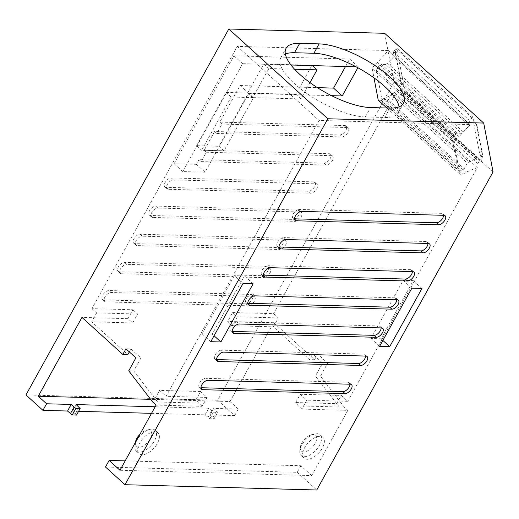 <?xml version="1.0" encoding="UTF-8"?>
<svg xmlns="http://www.w3.org/2000/svg" width="519" height="519" viewBox="0 0 519 519"><rect width="100%" height="100%" fill="white"/><g stroke="black" fill="none" stroke-linecap="round" stroke-linejoin="round"><path stroke-width="0.39" stroke-dasharray="2.6 1.95" d="M159.314 437.945A14.019 7.331 132.2 0 0 157.945 432.852A14.019 7.331 132.2 0 0 146.39 435.266A14.019 7.331 132.2 0 0 137.749 448.539A14.019 7.331 132.2 0 0 139.118 453.632A14.019 7.331 132.2 0 0 150.672 451.225A14.019 7.331 132.2 0 0 159.314 437.945M156.42 435.324A14.019 7.331 132.2 0 0 155.051 430.232A14.019 7.331 132.2 0 0 149.744 429.401A14.019 7.331 132.2 0 0 134.869 445.815A14.019 7.331 132.2 0 0 134.856 445.918A14.019 7.331 132.2 0 0 136.225 451.017A14.019 7.331 132.2 0 0 147.779 448.604A14.019 7.331 132.2 0 0 156.42 435.324M135.342 442.545A10.588 5.534 132.2 0 0 135.336 442.577A10.588 5.534 132.2 0 0 135.329 442.662A10.588 5.534 132.2 0 0 142.433 446.366A10.588 5.534 132.2 0 0 151.613 434.656A10.588 5.534 132.2 0 0 146.572 430.18A10.588 5.534 132.2 0 0 139.832 434.448M202.131 406.332L198.582 403.114L195.987 399.779L200.561 391.521L207.068 397.418L202.131 406.332L156.122 405.06M342.819 410.218L301.844 409.089L298.295 405.871L339.27 407.006L315.409 375.99L320.444 376.132L344.298 407.143L347.853 410.36L342.819 410.218M347.853 410.36L311.705 475.573L119.973 470.272M302.739 453.1A14.019 7.331 -47.8 0 1 311.381 439.827A14.019 7.331 -47.8 0 1 322.935 437.413A14.019 7.331 -47.8 0 1 324.304 442.506A14.019 7.331 -47.8 0 1 315.662 455.786A14.019 7.331 -47.8 0 1 304.108 458.193A14.019 7.331 -47.8 0 1 302.739 453.1M384.657 33.3L393.992 82.171L217.682 400.24L25.95 394.94M217.682 400.24L234.672 415.635L210.091 414.953L213.731 408.388L216.624 411.009L212.978 417.574L210.091 414.953M151.529 413.338L205.057 414.817L209.78 418.762L214.042 418.878L212.978 417.574M78.596 411.32L72.563 411.158L76.514 415.077M251.222 294.461L253.395 296.427A5.728 2.991 -47.8 0 1 254.634 296.874A5.728 2.991 -47.8 0 1 253.765 302.201A5.728 2.991 -47.8 0 1 248.192 305.814L246.019 303.849A5.728 2.991 -47.8 0 0 251.598 300.235A5.728 2.991 -47.8 0 0 252.468 294.909A5.728 2.991 -47.8 0 0 251.222 294.461L108.925 290.53L111.092 292.495A5.728 2.991 -47.8 0 0 105.519 296.109A5.728 2.991 -47.8 0 0 104.643 301.429L102.477 299.463A5.728 2.991 -47.8 0 1 103.346 294.143A5.728 2.991 -47.8 0 1 108.925 290.53M246.019 303.849L103.722 299.917L105.889 301.883L248.192 305.814M105.889 301.883A5.728 2.991 -47.8 0 1 104.643 301.429M253.395 296.427L111.092 292.495M300.319 447.216A10.588 5.534 132.2 0 0 307.423 450.92A10.588 5.534 132.2 0 0 316.603 439.217A10.588 5.534 132.2 0 0 311.562 434.74A10.588 5.534 132.2 0 0 300.326 447.138A10.588 5.534 132.2 0 0 300.319 447.216M476.507 124.774L482.8 157.698L483.066 157.218L476.864 124.781L473.613 122.153L479.906 155.077L480.172 154.597L483.066 157.218M401.096 83.656L401.362 83.176L395.16 50.745L394.803 50.732L401.096 83.656L403.983 86.277L404.249 85.797L401.362 83.176M103.722 299.917A5.728 2.991 -47.8 0 1 102.477 299.463M205.057 414.817L208.696 408.252L213.419 412.19L217.682 412.307L216.624 411.009M207.95 417.438L211.59 410.873M209.78 418.762L213.419 412.19M214.042 418.878L217.682 412.307M208.696 408.252L155.175 406.773M72.563 411.158L76.202 404.586M299.846 450.479A14.019 7.331 132.2 0 0 301.215 455.572A14.019 7.331 132.2 0 0 312.769 453.165A14.019 7.331 132.2 0 0 321.41 439.885A14.019 7.331 132.2 0 0 320.041 434.792A14.019 7.331 132.2 0 0 314.735 433.955A14.019 7.331 132.2 0 0 299.859 450.375A14.019 7.331 132.2 0 0 299.846 450.479M234.672 415.635L238.318 409.069L213.731 408.388M339.179 406.89L336.688 403.646L341.255 395.407L347.762 401.304L306.781 400.175L301.844 409.089M394.803 50.732L397.697 53.353L403.983 86.277M395.16 50.745L397.697 53.353M479.906 155.077L482.8 157.698M476.864 124.781L473.613 122.153M473.977 122.166L473.036 117.242L397.113 48.442A2.867 1.499 -47.8 0 1 396.308 49.175L393.24 51.42L469.157 120.22L469.993 124.605A1.168 0.61 -47.8 0 1 469.513 125.715L393.597 56.915L387.492 63.234L463.415 132.027L461.657 133.312L457.388 133.13L454.508 135.238L452.276 139.196L458.296 170.693L461.32 170.822L464.174 168.733L467.347 163.096L469.105 161.811L475.8 158.762A1.194 0.623 -47.8 0 1 476.448 158.762A1.194 0.623 -47.8 0 1 476.565 158.976L477.402 163.355L480.471 161.111A2.867 1.499 -47.8 0 1 481.327 160.631L405.404 91.831L404.249 85.797M473.036 117.242A2.867 1.499 -47.8 0 1 472.225 117.975L469.157 120.22M393.24 51.42L394.077 55.805A1.168 0.61 -47.8 0 1 393.597 56.915M469.513 125.715L463.415 132.027M387.492 63.234L385.74 64.512L461.657 133.312M385.74 64.512L381.465 64.337L378.585 66.438L376.359 70.396L382.38 101.893L458.296 170.693M376.359 70.396L452.276 139.196M382.38 101.893L385.403 102.022L461.32 170.822M385.403 102.022L388.257 99.94L464.174 168.733M388.257 99.94L391.43 94.302L467.347 163.096M391.43 94.302L393.181 93.018L469.105 161.811M393.181 93.018L399.883 89.962A1.194 0.623 -47.8 0 1 400.532 89.962A1.194 0.623 -47.8 0 1 400.642 90.176L401.479 94.555L477.402 163.355M401.479 94.555L404.554 92.311A2.867 1.499 -47.8 0 1 405.404 91.831M393.992 82.171L493.05 171.932M481.327 160.631L480.172 154.597M398.054 53.366L397.113 48.442M381.465 64.337L457.388 133.13M226.122 92.434L247.686 93.031L263.814 63.947L311.977 65.277L295.856 94.361L248.406 93.05L218.895 146.3L196.604 145.683L226.122 92.434L231.182 97.021L252.753 97.617L268.874 68.534L294.578 69.241M247.686 93.031L252.753 97.617M263.814 63.947L268.874 68.534M309.973 82.612L300.916 98.947L253.467 97.637L223.955 150.886L201.664 150.27L231.182 97.021M295.856 94.361L300.916 98.947M311.977 65.277L312.341 65.602M196.604 145.683L201.664 150.27M218.895 146.3L223.955 150.886M204.207 150.257L206.374 152.223L201.171 161.61L326.204 165.068A5.728 2.991 -47.8 0 0 331.784 161.448A5.728 2.991 -47.8 0 0 332.653 156.128A5.728 2.991 -47.8 0 0 331.414 155.681L329.241 153.715L204.207 150.257L214.607 131.495L339.64 134.953A5.728 2.991 -47.8 0 0 345.219 131.333A5.728 2.991 -47.8 0 0 346.089 126.013A5.728 2.991 -47.8 0 0 344.843 125.566L219.809 122.108L240.096 85.518L317.401 87.653M345.511 66.523L349.676 59.01L233.933 55.812L174.118 163.719L196.403 164.335L199.004 159.644L324.038 163.102A5.728 2.991 -47.8 0 0 329.61 159.482A5.728 2.991 -47.8 0 0 330.486 154.162A5.728 2.991 -47.8 0 0 329.241 153.715M119.325 271.768A5.728 2.991 -47.8 0 1 118.079 271.314A5.728 2.991 -47.8 0 1 118.955 265.994A5.728 2.991 -47.8 0 1 124.528 262.38L126.694 264.346L268.998 268.278A5.728 2.991 -47.8 0 1 270.237 268.725A5.728 2.991 -47.8 0 1 269.367 274.045A5.728 2.991 -47.8 0 1 263.795 277.665L261.621 275.699L119.325 271.768L121.491 273.734L263.795 277.665M268.998 268.278L266.831 266.312A5.728 2.991 -47.8 0 1 268.07 266.76A5.728 2.991 -47.8 0 1 267.201 272.079A5.728 2.991 -47.8 0 1 261.621 275.699M266.831 266.312L124.528 262.38M134.927 243.619A5.728 2.991 -47.8 0 1 133.681 243.164A5.728 2.991 -47.8 0 1 134.557 237.845A5.728 2.991 -47.8 0 1 140.13 234.231L142.297 236.197L284.6 240.128A5.728 2.991 -47.8 0 1 285.846 240.576A5.728 2.991 -47.8 0 1 284.97 245.896A5.728 2.991 -47.8 0 1 279.397 249.516L277.23 247.55L134.927 243.619L137.094 245.584L279.397 249.516M284.6 240.128L282.433 238.163A5.728 2.991 -47.8 0 1 283.672 238.61A5.728 2.991 -47.8 0 1 282.803 243.93A5.728 2.991 -47.8 0 1 277.23 247.55M282.433 238.163L140.13 234.231M150.529 215.469A5.728 2.991 -47.8 0 1 149.29 215.015A5.728 2.991 -47.8 0 1 150.16 209.695A5.728 2.991 -47.8 0 1 155.732 206.082L157.906 208.048L300.203 211.979A5.728 2.991 -47.8 0 1 301.448 212.427A5.728 2.991 -47.8 0 1 300.572 217.746A5.728 2.991 -47.8 0 1 295 221.366L292.833 219.401L150.529 215.469L152.696 217.435L295 221.366M300.203 211.979L298.036 210.013A5.728 2.991 -47.8 0 1 299.275 210.461A5.728 2.991 -47.8 0 1 298.406 215.781A5.728 2.991 -47.8 0 1 292.833 219.401M298.036 210.013L155.732 206.082M166.132 187.314A5.728 2.991 -47.8 0 1 164.893 186.866A5.728 2.991 -47.8 0 1 165.762 181.546A5.728 2.991 -47.8 0 1 171.335 177.933L173.508 179.898L315.805 183.83A5.728 2.991 -47.8 0 1 317.051 184.277A5.728 2.991 -47.8 0 1 316.181 189.597A5.728 2.991 -47.8 0 1 310.602 193.217L308.435 191.252L166.132 187.314L168.305 189.279L310.602 193.217M315.805 183.83L313.638 181.864A5.728 2.991 -47.8 0 1 314.884 182.312A5.728 2.991 -47.8 0 1 314.008 187.631A5.728 2.991 -47.8 0 1 308.435 191.252M313.638 181.864L171.335 177.933M238.318 409.069L230.001 401.531L150.64 399.338M311.705 475.573L300.858 465.744L125.176 460.891M300.858 465.744L297.218 472.309L105.487 467.016M297.218 472.309L316.739 490.001M230.001 401.531L273.688 322.714L314.54 359.732L317.66 354.107L327.638 363.144L320.444 376.132M344.298 407.143L339.27 407M298.295 405.871L295.7 402.536L336.675 403.665M237.319 316.785L232.382 325.698L227.679 321.443L232.622 312.529L237.319 316.785L278.301 317.92L273.357 326.834L309.512 359.596L312.633 353.964L322.61 363.008L315.409 375.99M232.382 325.698L273.357 326.834M273.688 322.714L227.679 321.443M314.54 359.732L309.512 359.596M317.66 354.107L312.633 353.964M327.638 363.144L322.61 363.008M295.7 402.536L300.274 394.278L341.255 395.407M378.585 66.438L454.508 135.238M132.909 309.772L137.606 314.034L132.669 322.948L127.966 318.685L132.909 309.772L91.928 308.643L237.306 46.379L388.342 50.557L377.319 62.63L459.023 136.672L456.175 138.755L453.93 142.738L459.951 174.235L462.974 174.358L465.828 172.276L477.305 167.605L347.762 401.304M285.346 53.995A56.084 19.553 29 0 0 280.863 57.641A56.084 19.553 29 0 0 306.547 93.258A56.084 19.553 29 0 0 365.344 116.937L384.754 117.476A56.084 19.553 29 0 0 398.384 112.558A56.084 19.553 29 0 0 399.098 106.823M233.933 55.812L242.607 63.675L182.792 171.581L205.083 172.198L248.77 93.381L253.467 97.637M174.118 163.719L182.792 171.581M290.984 65.011L242.607 63.675M349.676 59.01L358.35 66.873L356.118 66.815M357.863 67.749L358.35 66.873M248.77 93.381L331.557 95.665M240.096 85.518L248.406 93.05M199.004 159.644L201.171 161.61M196.403 164.335L205.083 172.198M219.809 122.108L221.983 124.073L216.78 133.461L341.813 136.919L339.64 134.953M214.607 131.495L216.78 133.461M232.622 312.529L273.597 313.664L278.301 317.92M127.966 318.685L81.957 317.414M195.987 399.779L155.006 398.644L157.601 401.978L152.567 401.842M411.839 288.181L403.159 280.318L370.916 338.498L381.037 338.777L413.28 280.604L403.159 280.318M421.96 288.467L413.28 280.604M382.873 340.438L381.037 338.777M379.59 346.361L370.916 338.498M253.142 283.802L244.468 275.939L212.219 334.113L214.055 335.774M210.772 341.697L202.099 333.834L212.219 334.113M202.099 333.834L234.348 275.654L243.022 283.517M244.468 275.939L234.348 275.654M300.274 394.278L306.781 400.175M378.247 100.193L381.27 100.323L384.125 98.234L395.601 93.563L477.305 167.605M395.601 93.563L273.597 313.664M384.125 98.234L465.828 172.276M381.27 100.323L462.974 174.358M386.869 108.004L459.951 174.235M377.319 62.63L374.465 64.719L372.227 68.696L453.93 142.738M372.227 68.696L373.978 77.85M374.465 64.719L456.175 138.755M388.342 50.557L470.045 124.592L459.023 136.672M198.582 403.114L157.601 401.985M157.51 401.868L133.746 370.968L128.712 370.832M155.006 398.644L159.586 390.392L166.093 396.289L319.01 120.421L470.045 124.592M237.306 46.379L319.01 120.421M137.606 314.034L96.631 312.899L91.688 321.812L127.843 354.574M91.928 308.643L96.631 312.899M132.669 322.948L91.688 321.812M129.328 351.888L130.963 348.943L125.929 348.807M130.963 348.943L140.941 357.987L135.907 357.851M140.941 357.987L133.746 370.968M207.068 397.418L166.093 396.289M200.561 391.521L159.586 390.392M75.45 413.779L79.096 407.207M121.491 273.734A5.728 2.991 -47.8 0 1 120.252 273.279A5.728 2.991 -47.8 0 1 121.122 267.96A5.728 2.991 -47.8 0 1 126.694 264.346M137.094 245.584A5.728 2.991 -47.8 0 1 135.855 245.13A5.728 2.991 -47.8 0 1 136.724 239.81A5.728 2.991 -47.8 0 1 142.297 236.197M152.696 217.435A5.728 2.991 -47.8 0 1 151.457 216.981A5.728 2.991 -47.8 0 1 152.327 211.661A5.728 2.991 -47.8 0 1 157.906 208.048M168.305 189.279A5.728 2.991 -47.8 0 1 167.06 188.832A5.728 2.991 -47.8 0 1 167.929 183.512A5.728 2.991 -47.8 0 1 173.508 179.898M331.414 155.681L206.374 152.223M221.983 124.073L347.016 127.531A5.728 2.991 -47.8 0 1 348.255 127.979A5.728 2.991 -47.8 0 1 347.386 133.299A5.728 2.991 -47.8 0 1 341.813 136.919M350.28 384.222L348.113 382.256A5.728 2.991 -47.8 0 1 349.358 382.711A5.728 2.991 -47.8 0 1 349.949 384.216M348.113 382.256L205.809 378.325L207.983 380.291M201.534 389.231L199.367 387.265A5.728 2.991 -47.8 0 0 200.606 387.712L200.937 387.725M199.367 387.265A5.728 2.991 -47.8 0 1 200.237 381.945A5.728 2.991 -47.8 0 1 205.809 378.325M365.882 356.073L363.715 354.107A5.728 2.991 -47.8 0 1 364.961 354.561A5.728 2.991 -47.8 0 1 365.551 356.066M363.715 354.107L221.412 350.176L223.585 352.142M217.137 361.081L214.97 359.116A5.728 2.991 -47.8 0 0 216.209 359.563L216.546 359.576M214.97 359.116A5.728 2.991 -47.8 0 1 215.839 353.796A5.728 2.991 -47.8 0 1 221.412 350.176M381.491 327.924L379.318 325.958A5.728 2.991 -47.8 0 1 380.563 326.412A5.728 2.991 -47.8 0 1 381.154 327.917M379.318 325.958L237.021 322.027L239.188 323.992M232.739 332.932L230.572 330.966A5.728 2.991 -47.8 0 0 231.818 331.414L232.149 331.427M230.572 330.966A5.728 2.991 -47.8 0 1 231.442 325.647A5.728 2.991 -47.8 0 1 237.021 322.027M397.093 299.774L394.92 297.809A5.728 2.991 -47.8 0 1 396.166 298.263A5.728 2.991 -47.8 0 1 396.756 299.768M394.92 297.809L252.623 293.877L254.79 295.843M248.342 304.783L246.175 302.817A5.728 2.991 -47.8 0 0 247.42 303.265L247.751 303.278M246.175 302.817A5.728 2.991 -47.8 0 1 247.044 297.491A5.728 2.991 -47.8 0 1 252.623 293.877M412.696 271.625L410.529 269.659A5.728 2.991 -47.8 0 1 411.768 270.114A5.728 2.991 -47.8 0 1 412.365 271.619M410.529 269.659L268.226 265.728L270.393 267.694M263.95 276.633L261.777 274.668A5.728 2.991 -47.8 0 0 263.023 275.115L263.354 275.128M261.777 274.668A5.728 2.991 -47.8 0 1 262.653 269.342A5.728 2.991 -47.8 0 1 268.226 265.728M428.298 243.476L426.131 241.51A5.728 2.991 -47.8 0 1 427.371 241.964A5.728 2.991 -47.8 0 1 427.967 243.469M426.131 241.51L283.828 237.579L285.995 239.544M279.553 248.484L277.38 246.519A5.728 2.991 -47.8 0 0 278.625 246.966L278.956 246.979M277.38 246.519A5.728 2.991 -47.8 0 1 278.255 241.192A5.728 2.991 -47.8 0 1 283.828 237.579M443.901 215.327L441.734 213.361A5.728 2.991 -47.8 0 1 442.979 213.815A5.728 2.991 -47.8 0 1 443.57 215.32M441.734 213.361L299.431 209.429L301.604 211.395M295.155 220.335L292.988 218.369A5.728 2.991 -47.8 0 0 294.228 218.817L294.565 218.823M292.988 218.369A5.728 2.991 -47.8 0 1 293.858 213.043A5.728 2.991 -47.8 0 1 299.431 209.429M472.225 117.975L396.308 49.175M394.077 55.805L469.993 124.605M399.883 89.962L475.8 158.762M476.565 158.976L400.642 90.176M404.554 92.311L480.471 161.111M365.344 116.937L370.547 107.556M389.957 108.088L384.754 117.476M326.204 165.068L324.038 163.102M347.016 127.531L344.843 125.566M200.606 387.712L200.963 388.037M216.209 359.563L216.566 359.888M231.818 331.414L232.168 331.738M247.42 303.265L247.771 303.589M263.023 275.115L263.38 275.44M278.625 246.966L278.982 247.291M294.228 218.817L294.584 219.141M155.051 430.232L157.945 432.852M136.225 451.017L139.118 453.632M135.336 442.577L134.869 445.815M146.572 430.18L149.744 429.401M254.634 296.874L252.468 294.909M300.326 447.138L299.859 450.375M311.562 434.74L314.735 433.955M476.448 158.762L400.532 89.962M301.215 455.572L304.108 458.193M320.041 434.792L322.935 437.413M280.863 57.641L286.066 48.261M398.384 112.558L403.581 103.177M270.237 268.725L268.07 266.76M120.252 273.279L118.079 271.314M285.846 240.576L283.672 238.61M135.855 245.13L133.681 243.164M301.448 212.427L299.275 210.461M151.457 216.981L149.29 215.015M317.051 184.277L314.884 182.312M167.06 188.832L164.893 186.866M332.653 156.128L330.486 154.162M348.255 127.979L346.089 126.013M351.525 384.676L349.358 382.711M367.128 356.527L364.961 354.561M382.73 328.378L380.563 326.412M398.333 300.229L396.166 298.263M413.941 272.079L411.768 270.114M429.544 243.93L427.371 241.964M445.146 215.781L442.979 213.815"/><path stroke-width="0.78" d="M139.832 434.448A10.588 5.534 132.2 0 0 135.342 442.545M156.122 405.06L119.973 470.272L109.126 460.444L105.487 467.016L125.008 484.707L327.852 118.76L228.795 28.999L25.95 394.94L42.941 410.341L46.58 403.769L38.27 396.237L81.957 317.414L122.808 354.438L125.929 348.807L135.907 357.851L128.712 370.832L152.567 401.842L156.122 405.06M155.175 406.773L76.202 404.586L80.153 408.511L76.514 415.077L72.251 414.96L67.528 411.016L42.941 410.341M151.529 413.338L78.596 411.32M228.795 28.999L384.657 33.3L483.714 123.068L493.05 171.932L316.739 490.001L125.008 484.707M356.118 66.815L312.341 65.602L317.044 69.864L309.973 82.612M294.578 69.241L317.044 69.864M317.401 87.653L333.555 88.1L345.511 66.523M67.528 411.016L71.168 404.45L46.58 403.769M150.64 399.338L38.27 396.237M125.176 460.891L109.126 460.444M483.714 123.068L327.852 118.76M299.69 43.343L319.101 43.881A56.084 19.553 -151 0 1 377.897 67.554A56.084 19.553 -151 0 1 403.581 103.177A56.084 19.553 -151 0 1 389.957 108.088L370.547 107.556A56.084 19.553 -151 0 1 311.75 83.877A56.084 19.553 -151 0 1 286.066 48.261A56.084 19.553 -151 0 1 299.69 43.343L294.487 52.724A56.084 19.553 29 0 0 285.346 53.995M220.899 341.976L210.772 341.697L243.022 283.517L253.142 283.802L220.899 341.976L214.055 335.774M421.96 288.467L411.839 288.181L379.59 346.361L389.711 346.64L421.96 288.467M350.28 384.222L207.983 380.291A5.728 2.991 132.2 0 0 202.404 383.911A5.728 2.991 132.2 0 0 201.534 389.231A5.728 2.991 132.2 0 0 202.78 389.678L345.077 393.61A5.728 2.991 132.2 0 0 350.649 389.996A5.728 2.991 132.2 0 0 351.525 384.676A5.728 2.991 132.2 0 0 350.28 384.222M365.882 356.073L223.585 352.142A5.728 2.991 132.2 0 0 218.012 355.762A5.728 2.991 132.2 0 0 217.137 361.081A5.728 2.991 132.2 0 0 218.382 361.529L360.679 365.46A5.728 2.991 132.2 0 0 366.258 361.847A5.728 2.991 132.2 0 0 367.128 356.527A5.728 2.991 132.2 0 0 365.882 356.073M381.491 327.924L239.188 323.992A5.728 2.991 132.2 0 0 233.615 327.606A5.728 2.991 132.2 0 0 232.739 332.932A5.728 2.991 132.2 0 0 233.985 333.38L376.288 337.311A5.728 2.991 132.2 0 0 381.861 333.698A5.728 2.991 132.2 0 0 382.73 328.378A5.728 2.991 132.2 0 0 381.491 327.924M397.093 299.774L254.79 295.843A5.728 2.991 132.2 0 0 249.217 299.457A5.728 2.991 132.2 0 0 248.342 304.783A5.728 2.991 132.2 0 0 249.587 305.23L391.89 309.162A5.728 2.991 132.2 0 0 397.463 305.548A5.728 2.991 132.2 0 0 398.333 300.229A5.728 2.991 132.2 0 0 397.093 299.774M412.696 271.625L270.393 267.694A5.728 2.991 132.2 0 0 264.82 271.307A5.728 2.991 132.2 0 0 263.95 276.633A5.728 2.991 132.2 0 0 265.19 277.081L407.493 281.013A5.728 2.991 132.2 0 0 413.066 277.399A5.728 2.991 132.2 0 0 413.941 272.079A5.728 2.991 132.2 0 0 412.696 271.625M428.298 243.476L285.995 239.544A5.728 2.991 132.2 0 0 280.422 243.158A5.728 2.991 132.2 0 0 279.553 248.484A5.728 2.991 132.2 0 0 280.792 248.932L423.095 252.863A5.728 2.991 132.2 0 0 428.668 249.25A5.728 2.991 132.2 0 0 429.544 243.93A5.728 2.991 132.2 0 0 428.298 243.476M443.901 215.327L301.604 211.395A5.728 2.991 132.2 0 0 296.025 215.009A5.728 2.991 132.2 0 0 295.155 220.335A5.728 2.991 132.2 0 0 296.401 220.783L438.698 224.714A5.728 2.991 132.2 0 0 444.27 221.1A5.728 2.991 132.2 0 0 445.146 215.781A5.728 2.991 132.2 0 0 443.901 215.327M399.098 106.823A56.084 19.553 29 0 0 366.356 72.725A56.084 19.553 29 0 0 313.898 53.262L294.487 52.724M312.341 65.602L290.984 65.011M333.555 88.1L342.229 95.963L357.863 67.749M331.557 95.665L342.229 95.963M389.711 346.64L382.873 340.438M373.978 77.85L378.247 100.193L386.869 108.004M129.328 351.888L127.843 354.574L122.808 354.438M70.422 413.637L74.061 407.071L71.168 404.45M72.251 414.96L75.891 408.388L74.061 407.071M80.153 408.511L75.891 408.388M349.949 384.216A5.728 2.991 -47.8 0 1 347.561 389.14A5.728 2.991 -47.8 0 1 342.91 391.644L200.937 387.725M365.551 356.066A5.728 2.991 -47.8 0 1 363.17 360.99A5.728 2.991 -47.8 0 1 358.512 363.495L216.546 359.576M381.154 327.917A5.728 2.991 -47.8 0 1 378.773 332.841A5.728 2.991 -47.8 0 1 374.115 335.345L232.149 331.427M396.756 299.768A5.728 2.991 -47.8 0 1 394.375 304.692A5.728 2.991 -47.8 0 1 389.717 307.196L247.751 303.278M412.365 271.619A5.728 2.991 -47.8 0 1 409.978 276.543A5.728 2.991 -47.8 0 1 405.326 279.047L263.354 275.128M427.967 243.469A5.728 2.991 -47.8 0 1 425.58 248.393A5.728 2.991 -47.8 0 1 420.928 250.898L278.956 246.979M443.57 215.32A5.728 2.991 -47.8 0 1 441.182 220.244A5.728 2.991 -47.8 0 1 436.531 222.748L294.565 218.823M319.101 43.881L313.898 53.262M345.077 393.61L342.91 391.644M200.963 388.037L202.78 389.678M360.679 365.46L358.512 363.495M216.566 359.888L218.382 361.529M376.288 337.311L374.115 335.345M232.168 331.738L233.985 333.38M391.89 309.162L389.717 307.196M247.771 303.589L249.587 305.23M407.493 281.013L405.326 279.047M263.38 275.44L265.19 277.081M423.095 252.863L420.928 250.898M278.982 247.291L280.792 248.932M438.698 224.714L436.531 222.748M294.584 219.141L296.401 220.783"/></g></svg>
